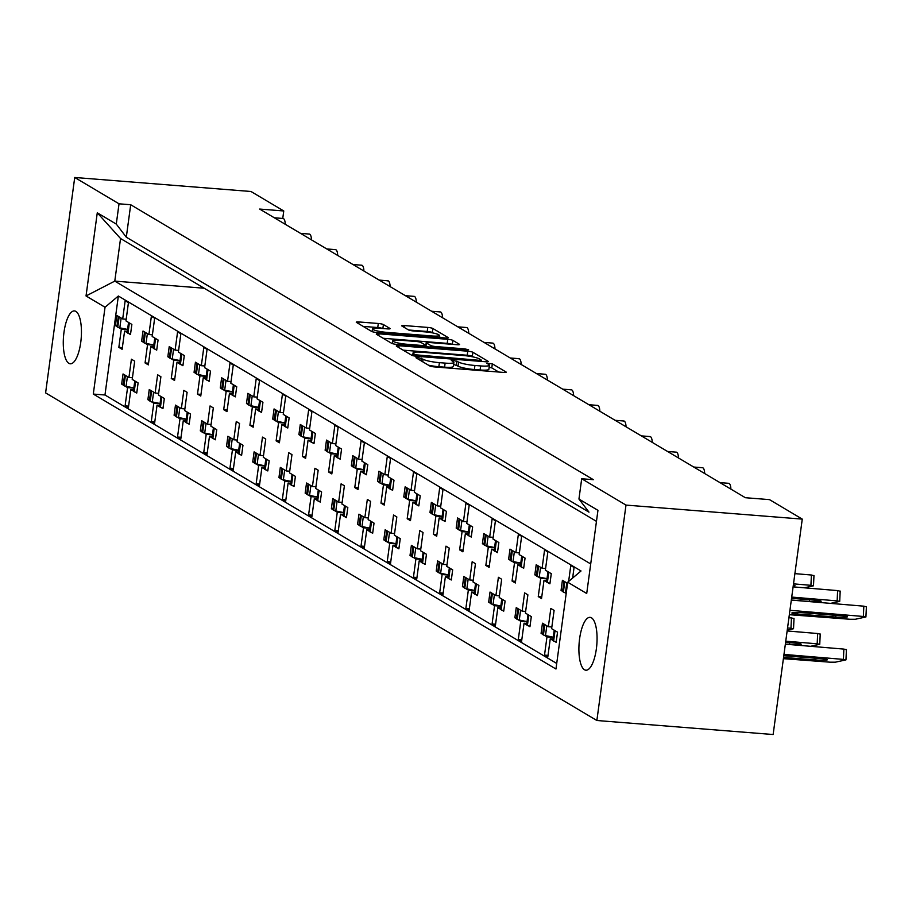 <?xml version="1.0" encoding="UTF-8"?>
<svg xmlns="http://www.w3.org/2000/svg" width="912" height="912" viewBox="0 0 912 912"><rect width="100%" height="100%" fill="white"/><g stroke="black" fill="none" stroke-linecap="round" stroke-linejoin="round"><path stroke-width="1.37" d="M417.719 357.436L415.94 357.755L429.609 365.883A4.07 0.627 7.7 0 0 434.716 366.943L503.47 372.415A4.07 0.627 7.7 0 0 506.217 372.199A4.07 0.627 7.7 0 0 506 371.959L492.332 363.831L486.837 363.238L488.752 364.458A13.007 1.995 7.7 0 1 489.425 365.233A13.007 1.995 7.7 0 1 480.647 365.929L474.924 365.473A13.007 1.995 7.7 0 1 458.576 362.053L453.241 360.263L451.315 360.411L453.23 361.631A13.007 1.995 7.7 0 1 453.902 362.406A13.007 1.995 7.7 0 1 445.124 363.113L439.402 362.657A13.007 1.995 7.7 0 1 423.065 359.237L417.719 357.436M75.878 311.402A26.516 8.869 94.5 0 1 81.008 340.21A26.516 8.869 94.5 0 1 70.258 363.785A26.516 8.869 94.5 0 1 68.856 363.329A26.516 8.869 94.5 0 1 63.715 334.51A26.516 8.869 94.5 0 1 74.465 310.935A26.516 8.869 94.5 0 1 75.878 311.402M591.489 617.823A26.516 8.869 94.5 0 1 596.63 646.642A26.516 8.869 94.5 0 1 585.88 670.206A26.516 8.869 94.5 0 1 584.467 669.75A26.516 8.869 94.5 0 1 579.337 640.931A26.516 8.869 94.5 0 1 590.087 617.356A26.516 8.869 94.5 0 1 591.489 617.823M383.405 324.558A4.07 0.627 7.7 0 0 378.298 323.486L359.009 321.959A4.07 0.627 7.7 0 0 356.261 322.175A4.07 0.627 7.7 0 0 356.478 322.415L371.651 331.432A4.07 0.627 7.7 0 0 376.759 332.504L445.512 337.976A4.07 0.627 7.7 0 0 448.259 337.759A4.07 0.627 7.7 0 0 448.043 337.508L432.869 328.491A4.07 0.627 7.7 0 0 427.762 327.419L404.461 325.573A4.07 0.627 7.7 0 0 401.713 325.789A4.07 0.627 7.7 0 0 401.93 326.029L408.428 329.893A4.07 0.627 7.7 0 0 413.535 330.965L425.083 331.877A10.876 1.664 7.7 0 1 439.299 335.377A10.876 1.664 7.7 0 1 431.969 335.969L386.711 332.367A10.876 1.664 7.7 0 1 372.484 328.867A10.876 1.664 7.7 0 1 379.825 328.274L387.361 328.879A4.07 0.627 7.7 0 0 390.108 328.662A4.07 0.627 7.7 0 0 389.903 328.423L383.405 324.558L382.869 328.525M282.754 218.458L283.757 210.968L259.635 209.053L745.366 497.713L769.5 499.628L802.264 519.11L625.997 505.088L581.696 478.754L578.949 499.046L597.953 510.332L586.712 593.507L567.709 582.209L555.967 669.02L93.298 394.064L105.04 307.253L86.036 295.955L97.276 212.792L116.28 224.09L126.312 237.188L588.981 512.145L578.949 499.046M283.757 210.968L250.994 191.497L74.727 177.475L45.6 392.89L596.87 720.503L625.997 505.088M581.696 478.754L593.37 479.689L130.701 204.733L119.027 203.809L74.727 177.475M399.023 345.728A4.07 0.627 7.7 0 0 396.275 345.956A4.07 0.627 7.7 0 0 396.481 346.195L411.665 355.213A4.07 0.627 7.7 0 0 416.773 356.284L485.526 361.756A4.07 0.627 7.7 0 0 488.262 361.528A4.07 0.627 7.7 0 0 488.057 361.289L472.872 352.271A4.07 0.627 7.7 0 0 467.765 351.2L399.023 345.728L398.772 347.552M391.658 343.322L376.485 334.305A4.07 0.627 7.7 0 1 376.268 334.066A4.07 0.627 7.7 0 1 379.016 333.838L447.758 339.31A4.07 0.627 7.7 0 1 452.865 340.381L459.363 344.246A4.07 0.627 7.7 0 1 459.58 344.485A4.07 0.627 7.7 0 1 456.832 344.702L428.948 342.479A4.07 0.627 7.7 0 0 426.212 342.707A4.07 0.627 7.7 0 0 426.417 342.946L430.726 345.511A4.07 0.627 7.7 0 0 435.833 346.571L464.858 348.886L468.586 349.798L466.659 349.957L396.766 344.394A4.07 0.627 7.7 0 1 391.658 343.322M130.701 204.733L126.312 237.188M119.027 203.809L116.28 224.09M542.731 633.487L541.078 633.35L542.629 634.273M553.231 637.351L546.983 636.861L544.384 635.311M553.003 639.027L550.255 638.799L547.793 657.062L544.51 655.112L546.983 636.861M551.851 626.989L548.351 626.715L550.825 608.464L554.097 610.402L551.623 628.664L557.528 632.164L556.16 642.31L554.587 641.375M552.832 640.327L550.255 638.799M548.351 626.715L542.458 623.204L541.078 633.35M516.523 617.903L514.87 617.777L516.42 618.689M527.022 621.779L520.763 621.277L518.176 619.738M526.794 623.443L524.047 623.227L521.573 641.478L518.301 639.529L520.763 621.277M525.643 611.416L522.143 611.131L524.605 592.88L527.888 594.829L525.415 613.081L531.308 616.592L529.94 626.726L528.379 625.803M526.612 624.754L524.047 623.227M522.143 611.131L516.238 607.631L514.87 617.777M499.423 595.832L495.923 595.559L498.397 577.307L501.668 579.245L499.206 597.508L505.1 601.008L503.732 611.154L502.159 610.219M495.923 595.559L490.029 592.048L488.661 602.194L490.314 602.33M500.802 606.195L494.555 605.705L491.956 604.154M490.2 603.117L488.661 602.194M500.574 607.871L497.827 607.643L495.364 625.906L492.081 623.956L494.555 605.705M500.403 609.17L497.827 607.643M473.214 580.26L469.714 579.975L472.177 561.724L475.46 563.673L472.986 581.924L478.891 585.436L477.512 595.57L475.95 594.647M469.714 579.975L463.809 576.475L462.441 586.621L464.094 586.747M474.593 590.623L468.346 590.121L465.747 588.582M463.991 587.533L462.441 586.621M474.365 592.287L471.618 592.07L469.144 610.322L465.872 608.372L468.346 590.121M474.194 593.598L471.618 592.07M447.005 564.676L443.494 564.403L445.968 546.151L449.24 548.089L446.777 566.352L452.671 569.852L451.303 579.998L449.73 579.063M443.494 564.403L437.6 560.891L436.232 571.037L437.885 571.174M448.373 575.039L442.126 574.549L439.538 572.998M437.771 571.961L436.232 571.037M448.157 576.715L445.409 576.487L442.936 594.749L439.664 592.8L442.126 574.549M447.974 578.014L445.409 576.487M420.785 549.104L417.286 548.819L419.759 530.567L423.031 532.517L420.557 550.768L426.463 554.279L425.083 564.414L423.521 563.491M417.286 548.819L411.392 545.319L410.012 555.465L411.665 555.59M422.165 559.466L415.918 558.965L413.318 557.426M411.563 556.377L410.012 555.465M421.937 561.131L419.189 560.914L416.727 579.166L413.444 577.216L415.918 558.965M421.766 562.442L419.189 560.914M394.577 533.52L391.077 533.246L393.539 514.995L396.823 516.933L394.349 535.196L400.243 538.696L398.875 548.842L397.313 547.907M391.077 533.246L385.172 529.735L383.804 539.881L385.457 540.018M395.956 543.883L389.698 543.392L387.11 541.842M385.354 540.805L383.804 539.881M395.728 545.558L392.981 545.33L390.507 563.593L387.235 561.644L389.698 543.392M395.546 546.858L392.981 545.33M368.357 517.948L364.857 517.663L367.331 499.411L370.603 501.361L368.14 519.612L374.034 523.123L372.666 533.258L371.093 532.334M364.857 517.663L358.963 514.163L357.595 524.309L359.237 524.434M369.736 528.31L363.489 527.809L360.89 526.27M359.134 525.221L357.595 524.309M369.508 529.975L366.761 529.758L364.298 548.009L361.015 546.06L363.489 527.809M369.337 531.286L366.761 529.758M342.148 502.364L338.648 502.09L341.111 483.839L344.394 485.777L341.92 504.04L347.825 507.539L346.446 517.685L344.884 516.751M338.648 502.09L332.743 498.579L331.375 508.725L333.028 508.862M343.528 512.726L337.269 512.236L334.681 510.686M332.926 509.648L331.375 508.725M343.3 514.402L340.552 514.174L338.078 532.437L334.807 530.488L337.269 512.236M343.117 515.702L340.552 514.174M315.94 486.791L312.428 486.506L314.902 468.255L318.174 470.204L315.712 488.456L321.605 491.967L320.237 502.102L318.664 501.178M312.428 486.506L306.535 483.007L305.167 493.153L306.82 493.278M317.308 497.154L311.06 496.652L308.473 495.113M306.706 494.065L305.167 493.153M317.091 498.818L314.332 498.602L311.87 516.853L308.598 514.904L311.06 496.652M316.909 500.129L314.332 498.602M289.72 471.208L286.22 470.934L288.682 452.683L291.965 454.621L289.492 472.883L295.397 476.383L294.017 486.529L292.456 485.594M286.22 470.934L280.326 467.423L278.947 477.569L280.6 477.706M291.099 481.57L284.852 481.08L282.253 479.53M280.497 478.492L278.947 477.569M290.871 483.246L288.124 483.018L285.661 501.281L282.378 499.331L284.852 481.08M290.7 484.546L288.124 483.018M263.511 455.635L260.011 455.35L262.474 437.099L265.745 439.048L263.283 457.3L269.177 460.811L267.809 470.945L266.247 470.022M260.011 455.35L254.106 451.85L252.738 461.996L254.391 462.122M264.89 465.998L258.632 465.496L256.044 463.957M254.277 462.908L252.738 461.996M264.662 467.662L261.915 467.446L259.441 485.697L256.169 483.748L258.632 465.496M264.48 468.973L261.915 467.446M237.291 440.051L233.791 439.778L236.265 421.526L239.537 423.464L237.074 441.727L242.968 445.227L241.6 455.373L240.027 454.438M233.791 439.778L227.897 436.267L226.518 446.413L228.171 446.549M238.67 450.414L232.423 449.924L229.824 448.373M228.068 447.336L226.518 446.413M238.442 452.09L235.695 451.862L233.233 470.125L229.949 468.175L232.423 449.924M238.271 453.389L235.695 451.862M211.082 424.479L207.583 424.194L210.045 405.943L213.328 407.892L210.854 426.143L216.748 429.655L215.38 439.789L213.818 438.866M207.583 424.194L201.677 420.694L200.309 430.84L201.962 430.966M212.462 434.842L206.203 434.34L203.615 432.801M201.86 431.752L200.309 430.84M212.234 436.506L209.486 436.289L207.013 454.541L203.741 452.591L206.203 434.34M212.051 437.817L209.486 436.289M184.862 408.895L181.363 408.622L183.836 390.37L187.108 392.308L184.646 410.571L190.54 414.071L189.172 424.217L187.598 423.282M181.363 408.622L175.469 405.11L174.101 415.256L175.754 415.393M186.242 419.258L179.995 418.768L177.407 417.217M175.64 416.18L174.101 415.256M186.025 420.934L183.266 420.706L180.804 438.968L177.521 437.019L179.995 418.768M185.843 422.233L183.266 420.706M158.654 393.323L155.154 393.038L157.616 374.786L160.9 376.736L158.426 394.987L164.331 398.498L162.952 408.633L161.39 407.71M155.154 393.038L149.249 389.538L147.881 399.684L149.534 399.809M160.033 403.685L153.786 403.184L151.187 401.645M149.431 400.596L147.881 399.684M159.805 405.35L157.058 405.133L154.584 423.385L151.312 421.435L153.786 403.184M159.634 406.661L157.058 405.133M132.445 377.739L128.934 377.465L131.408 359.203L134.68 361.152L132.217 379.415L138.111 382.915L136.743 393.061L135.17 392.126M128.934 377.465L123.04 373.954L121.672 384.1L123.325 384.237M133.813 388.102L127.566 387.611L124.978 386.061M123.211 385.024L121.672 384.1M133.597 389.766L130.849 389.549L128.375 407.812L125.104 405.863L127.566 387.611M133.414 391.077L130.849 389.549M282.652 218.561A8.288 2.77 94.5 0 1 283.108 218.481A8.288 2.77 94.5 0 1 283.541 218.629A8.288 2.77 94.5 0 1 285.274 224.295M308.86 234.133A8.288 2.77 94.5 0 1 309.316 234.065A8.288 2.77 94.5 0 1 309.761 234.213A8.288 2.77 94.5 0 1 311.494 239.867M335.08 249.717A8.288 2.77 94.5 0 1 335.536 249.637A8.288 2.77 94.5 0 1 335.969 249.785A8.288 2.77 94.5 0 1 337.702 255.451M361.289 265.289A8.288 2.77 94.5 0 1 361.745 265.221A8.288 2.77 94.5 0 1 362.189 265.369A8.288 2.77 94.5 0 1 363.922 271.024M387.497 280.873A8.288 2.77 94.5 0 1 387.953 280.793A8.288 2.77 94.5 0 1 388.398 280.942A8.288 2.77 94.5 0 1 390.131 286.607M413.717 296.446A8.288 2.77 94.5 0 1 414.173 296.377A8.288 2.77 94.5 0 1 414.607 296.525A8.288 2.77 94.5 0 1 416.339 302.18M439.926 312.029A8.288 2.77 94.5 0 1 440.382 311.95A8.288 2.77 94.5 0 1 440.827 312.098A8.288 2.77 94.5 0 1 442.559 317.764M466.146 327.602A8.288 2.77 94.5 0 1 466.602 327.533A8.288 2.77 94.5 0 1 467.035 327.682A8.288 2.77 94.5 0 1 468.768 333.336M492.355 343.186A8.288 2.77 94.5 0 1 492.811 343.106A8.288 2.77 94.5 0 1 493.255 343.254A8.288 2.77 94.5 0 1 494.988 348.92M518.563 358.758A8.288 2.77 94.5 0 1 519.031 358.69A8.288 2.77 94.5 0 1 519.464 358.838A8.288 2.77 94.5 0 1 521.197 364.492M544.783 374.342A8.288 2.77 94.5 0 1 545.239 374.262A8.288 2.77 94.5 0 1 545.684 374.41A8.288 2.77 94.5 0 1 547.405 380.076M570.992 389.914A8.288 2.77 94.5 0 1 571.448 389.846A8.288 2.77 94.5 0 1 571.892 389.994A8.288 2.77 94.5 0 1 573.625 395.648M597.212 405.498A8.288 2.77 94.5 0 1 597.668 405.418A8.288 2.77 94.5 0 1 598.101 405.566A8.288 2.77 94.5 0 1 599.834 411.232M623.42 421.07A8.288 2.77 94.5 0 1 623.876 421.002A8.288 2.77 94.5 0 1 624.321 421.15A8.288 2.77 94.5 0 1 626.054 426.805M649.629 436.654A8.288 2.77 94.5 0 1 650.096 436.574A8.288 2.77 94.5 0 1 650.53 436.723A8.288 2.77 94.5 0 1 652.262 442.388M675.849 452.227A8.288 2.77 94.5 0 1 676.305 452.158A8.288 2.77 94.5 0 1 676.75 452.306A8.288 2.77 94.5 0 1 678.482 457.961M702.058 467.81A8.288 2.77 94.5 0 1 702.514 467.731A8.288 2.77 94.5 0 1 702.958 467.879A8.288 2.77 94.5 0 1 704.691 473.545M728.278 483.383A8.288 2.77 94.5 0 1 728.734 483.314A8.288 2.77 94.5 0 1 729.167 483.463A8.288 2.77 94.5 0 1 730.9 489.117M562.693 590.566L561.051 590.429L562.59 591.352M566.181 593.484L564.346 592.39M567.549 583.338L562.419 580.283L561.051 590.429M536.484 574.982L534.831 574.856L536.381 575.768M546.983 578.858L540.725 578.356L538.137 576.817M546.755 580.522L544.008 580.306L541.534 598.557L538.262 596.608L540.725 578.356M545.604 568.495L542.104 568.21L544.567 549.959L547.85 551.908L545.376 570.16L551.281 573.671L549.902 583.805L548.34 582.882M546.573 581.833L544.008 580.306M542.104 568.21L536.199 564.71L534.831 574.856M519.395 552.911L515.884 552.638L518.358 534.386L521.63 536.324L519.167 554.587L525.061 558.087L523.693 568.233L522.12 567.298M515.884 552.638L509.99 549.127L508.622 559.273L510.275 559.409M520.763 563.274L514.516 562.784L511.928 561.233M510.161 560.196L508.622 559.273M520.547 564.95L517.799 564.722L515.326 582.985L512.054 581.035L514.516 562.784M520.364 566.249L517.799 564.722M493.175 537.339L489.676 537.054L492.138 518.803L495.421 520.752L492.947 539.003L498.853 542.515L497.473 552.649L495.911 551.726M489.676 537.054L483.782 533.554L482.402 543.7L484.055 543.826M494.555 547.702L488.308 547.2L485.708 545.661M483.953 544.612L482.402 543.7M494.327 549.366L491.579 549.149L489.117 567.401L485.834 565.451L488.308 547.2M494.156 550.677L491.579 549.149M466.967 521.755L463.467 521.482L465.929 503.23L469.201 505.168L466.739 523.431L472.633 526.931L471.265 537.077L469.703 536.142M463.467 521.482L457.562 517.97L456.194 528.116L457.847 528.253M468.346 532.118L462.088 531.628L459.5 530.077M457.733 529.04L456.194 528.116M468.118 533.794L465.371 533.566L462.897 551.828L459.625 549.879L462.088 531.628M467.936 535.093L465.371 533.566M440.747 506.183L437.247 505.898L439.721 487.646L442.993 489.596L440.53 507.847L446.424 511.358L445.056 521.493L443.483 520.57M437.247 505.898L431.353 502.398L429.974 512.544L431.627 512.669M442.126 516.545L435.879 516.044L433.28 514.505M431.524 513.456L429.974 512.544M441.898 518.21L439.151 517.993L436.688 536.245L433.405 534.295L435.879 516.044M441.727 519.521L439.151 517.993M414.538 490.599L411.038 490.325L413.501 472.074L416.784 474.012L414.31 492.275L420.215 495.775L418.836 505.921L417.274 504.986M411.038 490.325L405.133 486.814L403.765 496.96L405.418 497.097M415.918 500.962L409.659 500.471L407.071 498.921M405.316 497.884L403.765 496.96M415.69 502.637L412.942 502.409L410.468 520.672L407.197 518.723L409.659 500.471M415.507 503.937L412.942 502.409M388.33 475.027L384.818 474.742L387.292 456.49L390.564 458.44L388.102 476.691L393.995 480.202L392.627 490.337L391.054 489.413M384.818 474.742L378.925 471.242L377.557 481.388L379.21 481.513M389.698 485.389L383.45 484.888L380.863 483.349M379.096 482.3L377.557 481.388M389.481 487.054L386.722 486.837L384.26 505.088L380.977 503.139L383.45 484.888M389.299 488.365L386.722 486.837M362.11 459.443L358.61 459.169L361.072 440.918L364.355 442.856L361.882 461.119L367.787 464.618L366.407 474.764L364.846 473.83M358.61 459.169L352.716 455.658L351.337 465.804L352.99 465.941M363.489 469.805L357.242 469.315L354.643 467.765M352.887 466.727L351.337 465.804M363.261 471.481L360.514 471.253L358.051 489.516L354.768 487.567L357.242 469.315M363.09 472.781L360.514 471.253M335.901 443.87L332.39 443.585L334.864 425.334L338.135 427.283L335.673 445.535L341.567 449.046L340.199 459.181L338.626 458.257M332.39 443.585L326.496 440.086L325.128 450.232L326.781 450.357M337.269 454.233L331.022 453.731L328.434 452.192M326.667 451.144L325.128 450.232M337.052 455.897L334.305 455.681L331.831 473.932L328.559 471.983L331.022 453.731M336.87 457.208L334.305 455.681M309.681 428.287L306.181 428.013L308.655 409.762L311.927 411.7L309.453 429.962L315.358 433.462L313.99 443.608L312.417 442.673M306.181 428.013L300.287 424.502L298.908 434.648L300.561 434.785M311.06 438.649L304.813 438.159L302.214 436.609M300.458 435.571L298.908 434.648M310.832 440.325L308.085 440.097L305.623 458.36L302.339 456.41L304.813 438.159M310.661 441.625L308.085 440.097M283.472 412.714L279.973 412.429L282.435 394.178L285.718 396.127L283.244 414.379L289.138 417.89L287.77 428.024L286.208 427.101M279.973 412.429L274.067 408.929L272.699 419.075L274.352 419.201M284.852 423.077L278.593 422.575L276.005 421.036M274.25 419.987L272.699 419.075M284.624 424.741L281.876 424.525L279.403 442.776L276.131 440.827L278.593 422.575M284.441 426.052L281.876 424.525M257.252 397.13L253.753 396.857L256.226 378.605L259.498 380.543L257.036 398.806L262.93 402.306L261.562 412.452L259.988 411.517M253.753 396.857L247.859 393.346L246.491 403.492L248.144 403.628M258.632 407.493L252.385 407.003L249.785 405.452M248.03 404.415L246.491 403.492M258.404 409.169L255.656 408.941L253.194 427.204L249.911 425.254L252.385 407.003M258.233 410.468L255.656 408.941M231.044 381.558L227.544 381.273L230.006 363.022L233.29 364.971L230.816 383.222L236.721 386.734L235.342 396.868L233.78 395.945M227.544 381.273L221.639 377.773L220.271 387.919L221.924 388.045M232.423 391.921L226.176 391.419L223.577 389.88M221.821 388.831L220.271 387.919M232.195 393.585L229.448 393.368L226.974 411.62L223.702 409.67L226.176 391.419M232.024 394.896L229.448 393.368M204.835 365.974L201.324 365.701L203.798 347.449L207.07 349.387L204.607 367.65L210.501 371.15L209.133 381.296L207.56 380.361M201.324 365.701L195.43 362.189L194.062 372.335L195.715 372.472M206.203 376.337L199.956 375.847L197.368 374.296M195.601 373.259L194.062 372.335M205.987 378.013L203.239 377.785L200.765 396.047L197.494 394.098L199.956 375.847M205.804 379.312L203.239 377.785M178.615 350.402L175.115 350.117L177.578 331.865L180.861 333.815L178.387 352.066L184.292 355.577L182.913 365.712L181.351 364.789M175.115 350.117L169.222 346.617L167.842 356.763L169.495 356.888M179.995 360.764L173.747 360.263L171.148 358.724M169.393 357.675L167.842 356.763M179.767 362.429L177.019 362.212L174.557 380.464L171.274 378.514L173.747 360.263M179.596 363.74L177.019 362.212M152.407 334.818L148.907 334.544L151.369 316.293L154.652 318.231L152.179 336.494L158.072 339.994L156.704 350.14L155.143 349.205M148.907 334.544L143.002 331.033L141.634 341.179L143.287 341.316M153.786 345.181L147.527 344.69L144.94 343.14M143.184 342.103L141.634 341.179M153.558 346.856L150.811 346.628L148.337 364.891L145.065 362.942L147.527 344.69M153.376 348.156L150.811 346.628M126.187 319.246L122.687 318.961L125.161 300.709L128.432 302.659L125.97 320.91L131.864 324.421L130.496 334.556L128.923 333.632M122.687 318.961L116.793 315.461L115.425 325.607L117.067 325.732M127.566 329.608L121.319 329.107L118.72 327.568M116.964 326.519L115.425 325.607M127.338 331.273L124.591 331.056L122.128 349.307L118.845 347.358L121.319 329.107M127.167 332.584L124.591 331.056M567.709 582.209L581.024 570.969L118.355 296.012L104.971 394.999L93.298 394.064M556.719 663.457L104.971 394.999M572.633 578.048L574.058 567.481L570.787 565.543L568.632 581.423M596.87 720.503L773.137 734.525L802.264 519.11M118.355 296.012L105.04 307.253M548.009 655.386L544.51 655.112M541.762 596.893L538.262 596.608M515.554 581.309L512.054 581.035M489.334 565.736L485.834 565.451M463.125 550.153L459.625 549.879M436.916 534.58L433.405 534.295M410.696 518.996L407.197 518.723M384.488 503.424L380.977 503.139M358.268 487.84L354.768 487.567M332.059 472.268L328.559 471.983M305.839 456.684L302.339 456.41M279.631 441.112L276.131 440.827M253.422 425.528L249.911 425.254M227.202 409.955L223.702 409.67M200.993 394.372L197.494 394.098M174.773 378.799L171.274 378.514M148.565 363.215L145.065 362.942M122.356 347.643L118.845 347.358M521.801 639.814L518.301 639.529M495.592 624.23L492.081 623.956M469.372 608.657L465.872 608.372M443.164 593.074L439.664 592.8M416.944 577.501L413.444 577.216M390.735 561.917L387.235 561.644M364.526 546.345L361.015 546.06M338.306 530.761L334.807 530.488M312.098 515.189L308.598 514.904M285.878 499.605L282.378 499.331M259.669 484.033L256.169 483.748M233.461 468.449L229.949 468.175M207.241 452.876L203.741 452.591M181.032 437.293L177.521 437.019M154.812 421.72L151.312 421.435M128.603 406.136L125.104 405.863M596.459 521.356L120.544 238.522L114.787 281.113L590.702 563.947M204.185 288.226L114.787 281.113L86.036 295.955M97.276 212.792L120.544 238.522M428.446 365.188A13.007 1.995 7.7 0 0 438.854 366.704L439.402 362.657M453.902 362.406L453.355 366.464A13.007 1.995 7.7 0 1 444.577 367.16L438.854 366.704M489.425 365.233L488.878 369.292A13.007 1.995 7.7 0 1 480.1 369.987L474.377 369.531A13.007 1.995 7.7 0 1 458.029 366.111L453.629 364.412M498.773 372.039L491.785 367.889L489.151 367.24M473.499 357.025L472.325 356.33A4.07 0.627 7.7 0 0 467.218 355.258L403.161 350.162M415.598 354.802L479.518 360.343L481.445 360.194L479.427 358.918A13.007 1.995 7.7 0 0 463.091 355.498L421.834 352.214A13.007 1.995 7.7 0 0 413.056 352.921A13.007 1.995 7.7 0 0 413.729 353.685L415.598 354.802L415.416 356.136M383.154 338.272L447.211 343.368L447.758 339.31M452.101 344.326A4.07 0.627 7.7 0 0 447.211 343.368M425.927 346.583A4.07 0.627 7.7 0 0 425.699 346.697L426.212 342.707M400.015 340.187A10.876 1.664 7.7 0 0 392.684 340.769A10.876 1.664 7.7 0 0 406.9 344.269L422.849 345.545A4.07 0.627 7.7 0 0 425.596 345.317A4.07 0.627 7.7 0 0 425.38 345.078L421.07 342.524A4.07 0.627 7.7 0 0 415.963 341.453L400.015 340.187M433.086 333.005L432.311 332.549A4.07 0.627 7.7 0 0 427.215 331.478L408.644 330.007M440.815 337.6L439.139 336.608M382.63 328.502A4.07 0.627 7.7 0 0 377.75 327.545L363.158 326.382M563.981 581.218A4.138 0.638 7.7 0 0 563.958 581.286A4.138 0.638 7.7 0 0 564.163 581.525L562.795 591.671L563.388 592.025L564.756 581.879A4.138 0.638 7.7 0 0 565.725 582.255M564.163 581.525L564.756 581.879M566.272 592.834L565.451 592.663A4.138 0.638 -172.3 0 1 563.388 592.025M789.336 614.699L850.144 619.271L855.285 619.271L865.921 616.957L863.356 616.478L863.835 606.172L791.32 600.085M863.835 606.172L866.149 606.765M803.506 612.773L841.651 615.805A8.698 0.809 2.6 0 1 847.373 616.843A8.698 0.809 2.6 0 1 835.734 617.059L797.601 614.027A8.698 0.809 2.6 0 1 791.867 613.001A8.698 0.809 2.6 0 1 803.506 612.773M863.356 616.478L789.929 610.299M554.222 630.203A4.138 0.638 7.7 0 0 554.188 630.26A4.138 0.638 7.7 0 0 554.405 630.511L554.998 630.865A4.138 0.638 7.7 0 0 555.955 631.229M554.405 630.511L553.037 640.657L553.63 641.011L554.998 630.865M544.019 624.139A4.138 0.638 7.7 0 0 543.985 624.207A4.138 0.638 7.7 0 0 544.202 624.446L542.834 634.592L543.427 634.946L544.795 624.8A4.138 0.638 7.7 0 0 545.764 625.176M544.202 624.446L544.795 624.8M553.253 637.192L545.49 635.584A4.138 0.638 -172.3 0 1 543.427 634.946M556.229 641.752A4.138 0.638 -172.3 0 1 553.63 641.011M783.397 658.669L830.182 662.192L835.324 662.192L845.96 659.878L843.395 659.399L843.874 649.093L785.357 644.18M843.874 649.093L846.188 649.686M783.796 655.717L821.678 658.726A8.698 0.809 2.6 0 1 827.412 659.764A8.698 0.809 2.6 0 1 815.773 659.98L783.556 657.415M843.395 659.399L783.967 654.406M547.975 571.699A4.138 0.638 7.7 0 0 547.941 571.767A4.138 0.638 7.7 0 0 548.158 572.006L548.75 572.36A4.138 0.638 7.7 0 0 549.708 572.736M548.158 572.006L546.778 582.152L547.382 582.506L548.75 572.36M537.772 565.645A4.138 0.638 7.7 0 0 537.738 565.702A4.138 0.638 7.7 0 0 537.955 565.953L536.587 576.088L537.179 576.441L538.547 566.306A4.138 0.638 7.7 0 0 539.505 566.671M537.955 565.953L538.547 566.306M547.006 578.687L539.243 577.091A4.138 0.638 -172.3 0 1 537.179 576.441M549.982 583.258A4.138 0.638 -172.3 0 1 547.382 582.506M830.547 603.379L839.713 601.373L837.148 600.894L837.615 590.6L793.098 586.861M837.615 590.6L839.941 591.193M791.548 598.329L815.431 600.233A8.698 0.809 2.6 0 1 821.165 601.259A8.698 0.809 2.6 0 1 809.514 601.487L791.32 600.039M837.148 600.894L791.719 597.075M521.755 556.126A4.138 0.638 7.7 0 0 521.721 556.183A4.138 0.638 7.7 0 0 521.938 556.434L522.53 556.787A4.138 0.638 7.7 0 0 523.499 557.152M521.938 556.434L520.57 566.58L521.162 566.933L522.53 556.787M511.552 550.061A4.138 0.638 7.7 0 0 511.529 550.13A4.138 0.638 7.7 0 0 511.735 550.369L510.367 560.515L510.959 560.869L512.339 550.723A4.138 0.638 7.7 0 0 513.296 551.099M511.735 550.369L512.339 550.723M520.786 563.114L513.034 561.507A4.138 0.638 -172.3 0 1 510.959 560.869M523.762 567.674A4.138 0.638 -172.3 0 1 521.162 566.933M804.327 587.795L813.493 585.8L810.928 585.322L811.406 575.016L794.888 573.637M811.406 575.016L813.732 575.609M793.337 585.128A8.698 0.809 2.6 0 1 794.956 585.686A8.698 0.809 2.6 0 1 793.212 586.085M810.928 585.322L793.508 583.851M495.547 540.542A4.138 0.638 7.7 0 0 495.512 540.611A4.138 0.638 7.7 0 0 495.729 540.85L496.322 541.204A4.138 0.638 7.7 0 0 497.279 541.58M495.729 540.85L494.361 550.996L494.954 551.35L496.322 541.204M485.344 534.489A4.138 0.638 7.7 0 0 485.309 534.546A4.138 0.638 7.7 0 0 485.526 534.797L484.158 544.931L484.751 545.285L486.119 535.15A4.138 0.638 7.7 0 0 487.076 535.515M485.526 534.797L486.119 535.15M494.578 547.531L486.814 545.935A4.138 0.638 -172.3 0 1 484.751 545.285M497.553 552.102A4.138 0.638 -172.3 0 1 494.954 551.35M469.327 524.97A4.138 0.638 7.7 0 0 469.304 525.027A4.138 0.638 7.7 0 0 469.509 525.278L470.113 525.631A4.138 0.638 7.7 0 0 471.071 525.996M469.509 525.278L468.141 535.424L468.734 535.777L470.113 525.631M459.135 518.905A4.138 0.638 7.7 0 0 459.101 518.974A4.138 0.638 7.7 0 0 459.317 519.213L457.938 529.359L458.542 529.712L459.91 519.566A4.138 0.638 7.7 0 0 460.868 519.943M459.317 519.213L459.91 519.566M468.369 531.958L460.606 530.351A4.138 0.638 -172.3 0 1 458.542 529.712M471.344 536.518A4.138 0.638 -172.3 0 1 468.734 535.777M443.118 509.386A4.138 0.638 7.7 0 0 443.084 509.455A4.138 0.638 7.7 0 0 443.3 509.694L443.893 510.047A4.138 0.638 7.7 0 0 444.851 510.424M443.3 509.694L441.932 519.84L442.525 520.193L443.893 510.047M432.915 503.333A4.138 0.638 7.7 0 0 432.881 503.39A4.138 0.638 7.7 0 0 433.097 503.641L431.729 513.775L432.322 514.129L433.69 503.994A4.138 0.638 7.7 0 0 434.659 504.359M433.097 503.641L433.69 503.994M442.149 516.374L434.386 514.778A4.138 0.638 -172.3 0 1 432.322 514.129M445.124 520.946A4.138 0.638 -172.3 0 1 442.525 520.193M416.909 493.814A4.138 0.638 7.7 0 0 416.875 493.871A4.138 0.638 7.7 0 0 417.092 494.122L417.685 494.475A4.138 0.638 7.7 0 0 418.642 494.84M417.092 494.122L415.712 504.268L416.305 504.621L417.685 494.475M406.706 487.749A4.138 0.638 7.7 0 0 406.672 487.817A4.138 0.638 7.7 0 0 406.889 488.057L405.521 498.203L406.114 498.556L407.482 488.41A4.138 0.638 7.7 0 0 408.439 488.786M406.889 488.057L407.482 488.41M415.94 500.802L408.177 499.195A4.138 0.638 -172.3 0 1 406.114 498.556M418.916 505.362A4.138 0.638 -172.3 0 1 416.305 504.621M390.689 478.23A4.138 0.638 7.7 0 0 390.655 478.298A4.138 0.638 7.7 0 0 390.872 478.538L391.465 478.891A4.138 0.638 7.7 0 0 392.434 479.267M390.872 478.538L389.504 488.684L390.097 489.037L391.465 478.891M380.486 472.177A4.138 0.638 7.7 0 0 380.464 472.234A4.138 0.638 7.7 0 0 380.669 472.484L379.301 482.619L379.894 482.972L381.273 472.838A4.138 0.638 7.7 0 0 382.231 473.203M380.669 472.484L381.273 472.838M389.72 485.218L381.968 483.622A4.138 0.638 -172.3 0 1 379.894 482.972M392.696 489.79A4.138 0.638 -172.3 0 1 390.097 489.037M364.481 462.658A4.138 0.638 7.7 0 0 364.447 462.715A4.138 0.638 7.7 0 0 364.663 462.965L365.256 463.319A4.138 0.638 7.7 0 0 366.214 463.684M364.663 462.965L363.284 473.111L363.888 473.465L365.256 463.319M354.278 456.593A4.138 0.638 7.7 0 0 354.244 456.661A4.138 0.638 7.7 0 0 354.46 456.901L353.092 467.047L353.685 467.4L355.053 457.254A4.138 0.638 7.7 0 0 356.011 457.63M354.46 456.901L355.053 457.254M363.512 469.646L355.748 468.038A4.138 0.638 -172.3 0 1 353.685 467.4M366.487 474.206A4.138 0.638 -172.3 0 1 363.888 473.465M528.014 614.62A4.138 0.638 7.7 0 0 527.98 614.688A4.138 0.638 7.7 0 0 528.196 614.927L528.789 615.281A4.138 0.638 7.7 0 0 529.747 615.657M528.196 614.927L526.817 625.073L527.41 625.427L528.789 615.281M517.811 608.566A4.138 0.638 7.7 0 0 517.777 608.623A4.138 0.638 7.7 0 0 517.993 608.874L516.614 619.009L517.218 619.362L518.586 609.227A4.138 0.638 7.7 0 0 519.544 609.592M517.993 608.874L518.586 609.227M527.045 621.608L519.281 620.012A4.138 0.638 -172.3 0 1 517.218 619.362M530.02 626.179A4.138 0.638 -172.3 0 1 527.41 625.427M810.574 646.3L819.751 644.294L817.175 643.815L817.654 633.521L787.136 630.956M817.654 633.521L819.979 634.114M785.597 642.367L795.469 643.154A8.698 0.809 2.6 0 1 801.203 644.18A8.698 0.809 2.6 0 1 789.553 644.408L785.369 644.066M817.175 643.815L785.756 641.182M501.794 599.047A4.138 0.638 7.7 0 0 501.76 599.104A4.138 0.638 7.7 0 0 501.976 599.355L502.569 599.708A4.138 0.638 7.7 0 0 503.538 600.073M501.976 599.355L500.608 609.501L501.201 609.854L502.569 599.708M491.591 592.982A4.138 0.638 7.7 0 0 491.568 593.051A4.138 0.638 7.7 0 0 491.773 593.29L490.405 603.436L490.998 603.79L492.377 593.644A4.138 0.638 7.7 0 0 493.335 594.02M491.773 593.29L492.377 593.644M500.825 606.035L493.073 604.428A4.138 0.638 -172.3 0 1 490.998 603.79M503.8 610.595A4.138 0.638 -172.3 0 1 501.201 609.854M787.25 630.112L793.531 628.721L790.966 628.243L791.445 617.937L788.926 617.732M791.445 617.937L793.759 618.53M790.966 628.243L787.546 627.958M475.585 583.463A4.138 0.638 7.7 0 0 475.551 583.532A4.138 0.638 7.7 0 0 475.768 583.771L476.36 584.125A4.138 0.638 7.7 0 0 477.318 584.501M475.768 583.771L474.388 593.917L474.992 594.271L476.36 584.125M465.382 577.41A4.138 0.638 7.7 0 0 465.348 577.467A4.138 0.638 7.7 0 0 465.565 577.718L464.197 587.852L464.789 588.206L466.157 578.071A4.138 0.638 7.7 0 0 467.115 578.436M465.565 577.718L466.157 578.071M474.616 590.452L466.853 588.856A4.138 0.638 -172.3 0 1 464.789 588.206M477.592 595.023A4.138 0.638 -172.3 0 1 474.992 594.271M449.365 567.891A4.138 0.638 7.7 0 0 449.331 567.948A4.138 0.638 7.7 0 0 449.548 568.199L450.14 568.552A4.138 0.638 7.7 0 0 451.109 568.917M449.548 568.199L448.18 578.345L448.772 578.698L450.14 568.552M439.174 561.826A4.138 0.638 7.7 0 0 439.139 561.895A4.138 0.638 7.7 0 0 439.356 562.134L437.977 572.28L438.569 572.633L439.949 562.487A4.138 0.638 7.7 0 0 440.906 562.864M439.356 562.134L439.949 562.487M448.396 574.879L440.644 573.272A4.138 0.638 -172.3 0 1 438.569 572.633M451.383 579.439A4.138 0.638 -172.3 0 1 448.772 578.698M423.157 552.307A4.138 0.638 7.7 0 0 423.122 552.376A4.138 0.638 7.7 0 0 423.339 552.615L423.932 552.968A4.138 0.638 7.7 0 0 424.889 553.345M423.339 552.615L421.971 562.761L422.564 563.114L423.932 552.968M412.954 546.254A4.138 0.638 7.7 0 0 412.919 546.311A4.138 0.638 7.7 0 0 413.136 546.562L411.768 556.696L412.361 557.05L413.729 546.915A4.138 0.638 7.7 0 0 414.698 547.28M413.136 546.562L413.729 546.915M422.188 559.295L414.424 557.699A4.138 0.638 -172.3 0 1 412.361 557.05M425.163 563.867A4.138 0.638 -172.3 0 1 422.564 563.114M396.937 536.735A4.138 0.638 7.7 0 0 396.914 536.792A4.138 0.638 7.7 0 0 397.119 537.043L397.723 537.396A4.138 0.638 7.7 0 0 398.681 537.761M397.119 537.043L395.751 547.189L396.344 547.542L397.723 537.396M386.745 530.67A4.138 0.638 7.7 0 0 386.711 530.738A4.138 0.638 7.7 0 0 386.927 530.978L385.548 541.124L386.152 541.477L387.52 531.331A4.138 0.638 7.7 0 0 388.478 531.707M386.927 530.978L387.52 531.331M395.979 543.723L388.216 542.116A4.138 0.638 -172.3 0 1 386.152 541.477M398.954 548.283A4.138 0.638 -172.3 0 1 396.344 547.542M370.728 521.151A4.138 0.638 7.7 0 0 370.694 521.219A4.138 0.638 7.7 0 0 370.91 521.459L371.503 521.812A4.138 0.638 7.7 0 0 372.461 522.188M370.91 521.459L369.542 531.605L370.135 531.958L371.503 521.812M360.525 515.098A4.138 0.638 7.7 0 0 360.502 515.155A4.138 0.638 7.7 0 0 360.707 515.405L359.339 525.54L359.932 525.893L361.3 515.759A4.138 0.638 7.7 0 0 362.269 516.124M360.707 515.405L361.3 515.759M369.759 528.139L361.996 526.543A4.138 0.638 -172.3 0 1 359.932 525.893M372.734 532.711A4.138 0.638 -172.3 0 1 370.135 531.958M338.261 447.074A4.138 0.638 7.7 0 0 338.238 447.142A4.138 0.638 7.7 0 0 338.443 447.382L339.047 447.735A4.138 0.638 7.7 0 0 340.005 448.111M338.443 447.382L337.075 457.528L337.668 457.881L339.047 447.735M328.069 441.02A4.138 0.638 7.7 0 0 328.035 441.077A4.138 0.638 7.7 0 0 328.252 441.328L326.872 451.463L327.465 451.816L328.844 441.682A4.138 0.638 7.7 0 0 329.802 442.046M328.252 441.328L328.844 441.682M337.292 454.062L329.54 452.466A4.138 0.638 -172.3 0 1 327.465 451.816M340.279 458.633A4.138 0.638 -172.3 0 1 337.668 457.881M312.052 431.501A4.138 0.638 7.7 0 0 312.018 431.558A4.138 0.638 7.7 0 0 312.235 431.809L312.827 432.163A4.138 0.638 7.7 0 0 313.785 432.527M312.235 431.809L310.867 441.955L311.459 442.309L312.827 432.163M301.849 425.437A4.138 0.638 7.7 0 0 301.815 425.505A4.138 0.638 7.7 0 0 302.032 425.744L300.664 435.89L301.256 436.244L302.624 426.098A4.138 0.638 7.7 0 0 303.593 426.474M302.032 425.744L302.624 426.098M311.083 438.49L303.32 436.882A4.138 0.638 -172.3 0 1 301.256 436.244M314.059 443.05A4.138 0.638 -172.3 0 1 311.459 442.309M285.844 415.918A4.138 0.638 7.7 0 0 285.809 415.986A4.138 0.638 7.7 0 0 286.015 416.225L286.619 416.579A4.138 0.638 7.7 0 0 287.576 416.955M286.015 416.225L284.647 426.371L285.239 426.725L286.619 416.579M275.641 409.864A4.138 0.638 7.7 0 0 275.606 409.921A4.138 0.638 7.7 0 0 275.823 410.172L274.444 420.307L275.048 420.66L276.416 410.525A4.138 0.638 7.7 0 0 277.373 410.89M275.823 410.172L276.416 410.525M284.875 422.906L277.111 421.31A4.138 0.638 -172.3 0 1 275.048 420.66M287.85 427.477A4.138 0.638 -172.3 0 1 285.239 426.725M344.519 505.579A4.138 0.638 7.7 0 0 344.485 505.636A4.138 0.638 7.7 0 0 344.702 505.886L345.295 506.24A4.138 0.638 7.7 0 0 346.252 506.605M344.702 505.886L343.322 516.032L343.927 516.386L345.295 506.24M334.316 499.514A4.138 0.638 7.7 0 0 334.282 499.582A4.138 0.638 7.7 0 0 334.499 499.822L333.131 509.968L333.724 510.321L335.092 500.175A4.138 0.638 7.7 0 0 336.049 500.551M334.499 499.822L335.092 500.175M343.55 512.567L335.787 510.959A4.138 0.638 -172.3 0 1 333.724 510.321M346.526 517.127A4.138 0.638 -172.3 0 1 343.927 516.386M318.299 489.995A4.138 0.638 7.7 0 0 318.265 490.063A4.138 0.638 7.7 0 0 318.482 490.303L319.075 490.656A4.138 0.638 7.7 0 0 320.044 491.032M318.482 490.303L317.114 500.449L317.707 500.802L319.075 490.656M308.096 483.941A4.138 0.638 7.7 0 0 308.074 483.998A4.138 0.638 7.7 0 0 308.279 484.249L306.911 494.384L307.504 494.737L308.883 484.603A4.138 0.638 7.7 0 0 309.841 484.967M308.279 484.249L308.883 484.603M317.33 496.983L309.578 495.387A4.138 0.638 -172.3 0 1 307.504 494.737M320.306 501.554A4.138 0.638 -172.3 0 1 317.707 500.802M292.091 474.422A4.138 0.638 7.7 0 0 292.057 474.479A4.138 0.638 7.7 0 0 292.273 474.73L292.866 475.084A4.138 0.638 7.7 0 0 293.824 475.448M292.273 474.73L290.894 484.876L291.498 485.23L292.866 475.084M281.888 468.358A4.138 0.638 7.7 0 0 281.854 468.426A4.138 0.638 7.7 0 0 282.07 468.665L280.702 478.811L281.295 479.165L282.663 469.019A4.138 0.638 7.7 0 0 283.621 469.395M282.07 468.665L282.663 469.019M291.122 481.411L283.358 479.803A4.138 0.638 -172.3 0 1 281.295 479.165M294.097 485.971A4.138 0.638 -172.3 0 1 291.498 485.23M259.624 400.345A4.138 0.638 7.7 0 0 259.589 400.402A4.138 0.638 7.7 0 0 259.806 400.653L260.399 401.006A4.138 0.638 7.7 0 0 261.368 401.371M259.806 400.653L258.438 410.799L259.031 411.152L260.399 401.006M249.421 394.28A4.138 0.638 7.7 0 0 249.398 394.349A4.138 0.638 7.7 0 0 249.603 394.588L248.235 404.734L248.828 405.088L250.207 394.942A4.138 0.638 7.7 0 0 251.165 395.318M249.603 394.588L250.207 394.942M258.655 407.333L250.903 405.726A4.138 0.638 -172.3 0 1 248.828 405.088M261.63 411.893A4.138 0.638 -172.3 0 1 259.031 411.152M233.415 384.761A4.138 0.638 7.7 0 0 233.381 384.83A4.138 0.638 7.7 0 0 233.597 385.069L234.19 385.423A4.138 0.638 7.7 0 0 235.148 385.799M233.597 385.069L232.218 395.215L232.822 395.569L234.19 385.423M223.212 378.708A4.138 0.638 7.7 0 0 223.178 378.765A4.138 0.638 7.7 0 0 223.394 379.016L222.026 389.15L222.619 389.504L223.987 379.369A4.138 0.638 7.7 0 0 224.945 379.734M223.394 379.016L223.987 379.369M232.446 391.75L224.683 390.154A4.138 0.638 -172.3 0 1 222.619 389.504M235.421 396.321A4.138 0.638 -172.3 0 1 232.822 395.569M207.195 369.189A4.138 0.638 7.7 0 0 207.161 369.246A4.138 0.638 7.7 0 0 207.377 369.497L207.97 369.85A4.138 0.638 7.7 0 0 208.939 370.215M207.377 369.497L206.009 379.643L206.602 379.996L207.97 369.85M197.003 363.124A4.138 0.638 7.7 0 0 196.969 363.193A4.138 0.638 7.7 0 0 197.186 363.432L195.806 373.578L196.399 373.931L197.779 363.785A4.138 0.638 7.7 0 0 198.736 364.162M197.186 363.432L197.779 363.785M206.226 376.177L198.474 374.57A4.138 0.638 -172.3 0 1 196.399 373.931M209.201 380.737A4.138 0.638 -172.3 0 1 206.602 379.996M265.871 458.839A4.138 0.638 7.7 0 0 265.848 458.907A4.138 0.638 7.7 0 0 266.053 459.146L266.657 459.5A4.138 0.638 7.7 0 0 267.615 459.876M266.053 459.146L264.685 469.292L265.278 469.646L266.657 459.5M255.679 452.785A4.138 0.638 7.7 0 0 255.645 452.842A4.138 0.638 7.7 0 0 255.862 453.093L254.482 463.228L255.086 463.581L256.454 453.446A4.138 0.638 7.7 0 0 257.412 453.811M255.862 453.093L256.454 453.446M264.913 465.827L257.15 464.231A4.138 0.638 -172.3 0 1 255.086 463.581M267.889 470.398A4.138 0.638 -172.3 0 1 265.278 469.646M239.662 443.266A4.138 0.638 7.7 0 0 239.628 443.323A4.138 0.638 7.7 0 0 239.845 443.574L240.437 443.927A4.138 0.638 7.7 0 0 241.395 444.292M239.845 443.574L238.477 453.72L239.069 454.073L240.437 443.927M229.459 437.201A4.138 0.638 7.7 0 0 229.425 437.27A4.138 0.638 7.7 0 0 229.642 437.509L228.274 447.655L228.866 448.009L230.234 437.863A4.138 0.638 7.7 0 0 231.203 438.239M229.642 437.509L230.234 437.863M238.693 450.243L230.93 448.647A4.138 0.638 -172.3 0 1 228.866 448.009M241.669 454.814A4.138 0.638 -172.3 0 1 239.069 454.073M213.454 427.682A4.138 0.638 7.7 0 0 213.419 427.751A4.138 0.638 7.7 0 0 213.636 427.99L214.229 428.344A4.138 0.638 7.7 0 0 215.186 428.72M213.636 427.99L212.257 438.136L212.849 438.49L214.229 428.344M203.251 421.629A4.138 0.638 7.7 0 0 203.216 421.686A4.138 0.638 7.7 0 0 203.433 421.937L202.065 432.071L202.658 432.425L204.026 422.29A4.138 0.638 7.7 0 0 204.983 422.655M203.433 421.937L204.026 422.29M212.485 434.671L204.721 433.075A4.138 0.638 -172.3 0 1 202.658 432.425M215.46 439.242A4.138 0.638 -172.3 0 1 212.849 438.49M180.986 353.605A4.138 0.638 7.7 0 0 180.952 353.674A4.138 0.638 7.7 0 0 181.169 353.913L181.762 354.266A4.138 0.638 7.7 0 0 182.719 354.643M181.169 353.913L179.801 364.059L180.394 364.412L181.762 354.266M170.783 347.552A4.138 0.638 7.7 0 0 170.749 347.609A4.138 0.638 7.7 0 0 170.966 347.86L169.598 357.994L170.191 358.348L171.559 348.213A4.138 0.638 7.7 0 0 172.528 348.578M170.966 347.86L171.559 348.213M180.017 360.593L172.254 358.997A4.138 0.638 -172.3 0 1 170.191 358.348M182.993 365.165A4.138 0.638 -172.3 0 1 180.394 364.412M154.766 338.033A4.138 0.638 7.7 0 0 154.744 338.09A4.138 0.638 7.7 0 0 154.949 338.341L155.553 338.694A4.138 0.638 7.7 0 0 156.511 339.059M154.949 338.341L153.581 348.487L154.174 348.84L155.553 338.694M144.575 331.968A4.138 0.638 7.7 0 0 144.541 332.036A4.138 0.638 7.7 0 0 144.757 332.276L143.378 342.422L143.982 342.775L145.35 332.629A4.138 0.638 7.7 0 0 146.308 333.005M144.757 332.276L145.35 332.629M153.809 345.01L146.045 343.414A4.138 0.638 -172.3 0 1 143.982 342.775M156.784 349.581A4.138 0.638 -172.3 0 1 154.174 348.84M128.558 322.449A4.138 0.638 7.7 0 0 128.524 322.517A4.138 0.638 7.7 0 0 128.74 322.757L129.333 323.11A4.138 0.638 7.7 0 0 130.291 323.486M128.74 322.757L127.372 332.903L127.965 333.256L129.333 323.11M118.355 316.396A4.138 0.638 7.7 0 0 118.321 316.453A4.138 0.638 7.7 0 0 118.537 316.703L117.169 326.838L117.762 327.191L119.13 317.057A4.138 0.638 7.7 0 0 120.099 317.422M118.537 316.703L119.13 317.057M127.589 329.437L119.825 327.841A4.138 0.638 -172.3 0 1 117.762 327.191M130.564 334.009A4.138 0.638 -172.3 0 1 127.965 333.256M187.234 412.11A4.138 0.638 7.7 0 0 187.199 412.167A4.138 0.638 7.7 0 0 187.416 412.418L188.009 412.771A4.138 0.638 7.7 0 0 188.978 413.136M187.416 412.418L186.048 422.564L186.641 422.917L188.009 412.771M177.031 406.045A4.138 0.638 7.7 0 0 177.008 406.114A4.138 0.638 7.7 0 0 177.213 406.353L175.845 416.499L176.438 416.852L177.817 406.706A4.138 0.638 7.7 0 0 178.775 407.083M177.213 406.353L177.817 406.706M186.265 419.087L178.513 417.491A4.138 0.638 -172.3 0 1 176.438 416.852M189.24 423.658A4.138 0.638 -172.3 0 1 186.641 422.917M161.025 396.526A4.138 0.638 7.7 0 0 160.991 396.595A4.138 0.638 7.7 0 0 161.207 396.834L161.8 397.187A4.138 0.638 7.7 0 0 162.758 397.564M161.207 396.834L159.828 406.98L160.432 407.333L161.8 397.187M150.822 390.473A4.138 0.638 7.7 0 0 150.788 390.53A4.138 0.638 7.7 0 0 151.004 390.781L149.636 400.915L150.229 401.269L151.597 391.134A4.138 0.638 7.7 0 0 152.555 391.499M151.004 390.781L151.597 391.134M160.056 403.514L152.293 401.918A4.138 0.638 -172.3 0 1 150.229 401.269M163.031 408.086A4.138 0.638 -172.3 0 1 160.432 407.333M134.805 380.954A4.138 0.638 7.7 0 0 134.782 381.011A4.138 0.638 7.7 0 0 134.987 381.262L135.58 381.615A4.138 0.638 7.7 0 0 136.549 381.98M134.987 381.262L133.619 391.408L134.212 391.761L135.58 381.615M124.613 374.889A4.138 0.638 7.7 0 0 124.579 374.957A4.138 0.638 7.7 0 0 124.796 375.197L123.416 385.343L124.009 385.696L125.389 375.55A4.138 0.638 7.7 0 0 126.346 375.926M124.796 375.197L125.389 375.55M133.836 387.931L126.084 386.335A4.138 0.638 -172.3 0 1 124.009 385.696M136.823 392.502A4.138 0.638 -172.3 0 1 134.212 391.761M422.712 361.779L423.065 359.237M444.577 367.16L445.124 363.113M456.262 365.062L456.809 361.004M458.029 366.111L458.576 362.053M474.377 369.531L474.924 365.473M480.1 369.987L480.647 365.929M491.785 367.889L492.332 363.831M420.945 360.73L421.287 358.177M467.218 355.258L467.765 351.2M472.325 356.33L472.872 352.271M419.053 356.467L419.178 355.543M479.393 361.266L479.518 360.343M413.444 355.794L413.729 353.685M378.765 335.662L379.016 333.838M452.329 344.348L452.865 340.381M425.904 346.708L426.417 342.946M430.521 347.073L430.726 345.511M435.708 347.495L435.833 346.571M464.732 349.798L464.858 348.886M406.775 345.192L406.9 344.269M422.723 346.457L422.849 345.545M386.585 333.29L386.711 332.367M431.843 336.881L431.969 335.969M404.21 327.385L404.461 325.573M427.215 331.478L427.762 327.419M432.311 332.549L432.869 328.491M358.758 323.771L359.009 321.959M377.75 327.545L378.298 323.486M566.785 582.882L565.451 592.663M835.734 617.059L835.814 615.349M797.601 614.027L797.669 612.511M546.812 625.803L545.49 635.584M815.773 659.98L815.852 658.27M540.565 567.298L539.243 577.091M809.514 601.487L809.594 599.765M514.357 551.726L513.034 561.507M488.137 536.142L486.814 545.935M461.928 520.57L460.606 530.351M435.708 504.986L434.386 514.778M409.499 489.413L408.177 499.195M383.291 473.83L381.968 483.622M357.071 458.257L355.748 468.038M520.604 610.219L519.281 620.012M789.553 644.408L789.632 642.686M494.395 594.647L493.073 604.428M468.175 579.063L466.853 588.856M441.967 563.491L440.644 573.272M415.747 547.907L414.424 557.699M389.538 532.334L388.216 542.116M363.318 516.751L361.996 526.543M330.862 442.673L329.54 452.466M304.642 427.101L303.32 436.882M278.434 411.517L277.111 421.31M337.109 501.178L335.787 510.959M310.901 485.594L309.578 495.387M284.681 470.022L283.358 479.803M252.225 395.945L250.903 405.726M226.005 380.361L224.683 390.154M199.796 364.789L198.474 374.57M258.472 454.438L257.15 464.231M232.252 438.866L230.93 448.647M206.044 423.282L204.721 433.075M173.576 349.205L172.254 358.997M147.368 333.632L146.045 343.414M121.148 318.049L119.825 327.841M179.835 407.71L178.513 417.491M153.615 392.126L152.293 401.918M127.406 376.553L126.084 386.335M728.734 483.314L719.967 482.619M702.514 467.731L693.747 467.035M676.305 452.158L667.538 451.463M650.096 436.574L641.318 435.879M623.876 421.002L615.11 420.307M597.668 405.418L588.89 404.723M571.448 389.846L562.681 389.15M545.239 374.262L536.473 373.567M519.031 358.69L510.253 357.994M492.811 343.106L484.044 342.41M466.602 327.533L457.824 326.838M440.382 311.95L431.615 311.254M414.173 296.377L405.407 295.682M387.953 280.793L379.187 280.098M361.745 265.221L352.978 264.526M335.536 249.637L326.758 248.942M309.316 234.065L300.55 233.369M283.108 218.481L274.341 217.786M481.274 361.414L481.445 360.194M412.703 355.6L413.056 352.921M392.297 343.596L392.684 340.769M425.414 346.674L425.596 345.317M372.107 331.637L372.484 328.867M439.025 337.463L439.299 335.377M562.579 591.421L563.958 581.286M866.4 606.651L865.921 616.957M552.82 640.406L554.188 630.26M542.617 634.342L543.985 624.207M846.439 649.572L845.96 659.878M546.573 581.913L547.941 571.767M536.37 575.848L537.738 565.702M840.191 591.079L839.713 601.373M520.353 566.329L521.721 556.183M510.15 560.264L511.529 550.13M813.971 575.495L813.493 585.8M494.144 550.757L495.512 540.611M483.941 544.692L485.309 534.546M467.924 535.173L469.304 525.027M457.733 529.108L459.101 518.974M441.716 519.601L443.084 509.455M431.513 513.536L432.881 503.39M415.507 504.017L416.875 493.871M405.304 497.952L406.672 487.817M389.287 488.444L390.655 478.298M379.084 482.38L380.464 472.234M363.079 472.861L364.447 462.715M352.876 466.796L354.244 456.661M526.6 624.834L527.98 614.688M516.409 618.769L517.777 608.623M820.219 634L819.751 644.294M500.392 609.25L501.76 599.104M490.189 603.185L491.568 593.051M794.01 618.416L793.531 628.721M474.183 593.678L475.551 583.532M463.98 587.613L465.348 577.467M447.963 578.094L449.331 567.948M437.76 572.029L439.139 561.895M421.754 562.522L423.122 552.376M411.551 556.457L412.919 546.311M395.534 546.938L396.914 536.792M385.343 540.873L386.711 530.738M369.326 531.365L370.694 521.219M359.123 525.301L360.502 515.155M336.859 457.288L338.238 447.142M326.667 451.223L328.035 441.077M310.65 441.704L312.018 431.558M300.447 435.64L301.815 425.505M284.43 426.132L285.809 415.986M274.238 420.067L275.606 409.921M343.117 515.782L344.485 505.636M332.914 509.717L334.282 499.582M316.897 500.209L318.265 490.063M306.694 494.144L308.074 483.998M290.689 484.625L292.057 474.479M280.486 478.561L281.854 468.426M258.221 410.548L259.589 400.402M248.018 404.483L249.398 394.349M232.013 394.976L233.381 384.83M221.81 388.911L223.178 378.765M205.793 379.392L207.161 369.246M195.59 373.327L196.969 363.193M264.469 469.053L265.848 458.907M254.277 462.988L255.645 452.842M238.26 453.469L239.628 443.323M228.057 447.404L229.425 437.27M212.04 437.897L213.419 427.751M201.848 431.832L203.216 421.686M179.584 363.82L180.952 353.674M169.381 357.755L170.749 347.609M153.364 348.236L154.744 338.09M143.173 342.171L144.541 332.036M127.156 332.663L128.524 322.517M116.953 326.599L118.321 316.453M185.831 422.313L187.199 412.167M175.628 416.248L177.008 406.114M159.623 406.741L160.991 396.595M149.42 400.676L150.788 390.53M133.403 391.157L134.782 381.011M123.2 385.092L124.579 374.957"/></g></svg>
